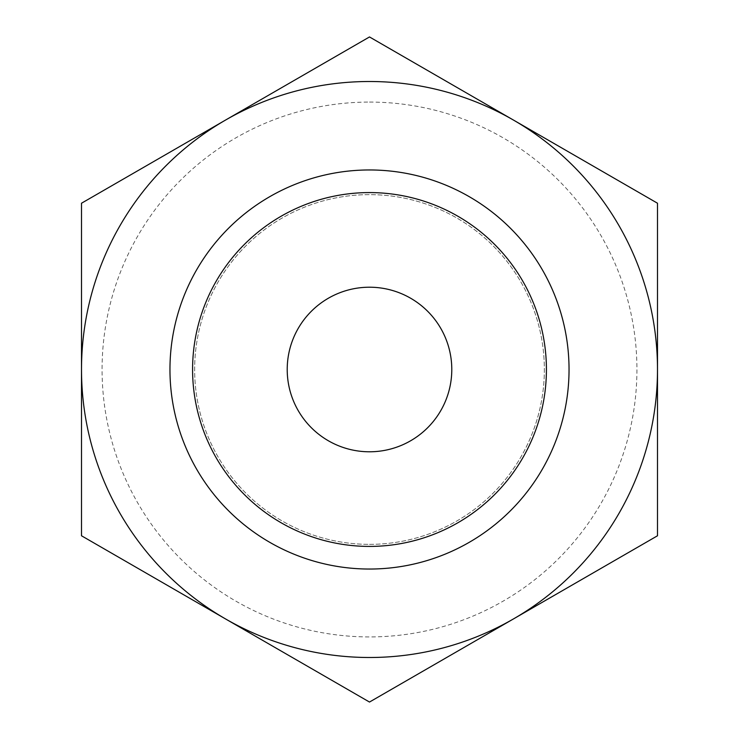 <?xml version="1.0" encoding="UTF-8"?>
<svg xmlns="http://www.w3.org/2000/svg" width="739" height="739" viewBox="0 0 739 739"><rect width="100%" height="100%" fill="white"/><g stroke="black" fill="none" stroke-linecap="round" stroke-linejoin="round"><path stroke-width="0.55" stroke-dasharray="3.69 2.77" d="M225.506 618.913L369.5 702.05L657.498 535.775L657.498 203.225L513.494 120.087A287.998 287.998 0 0 0 225.506 120.087L81.502 203.225L81.502 535.775L225.506 618.913A287.998 287.998 0 0 0 657.498 369.5A287.998 287.998 0 0 0 369.5 81.502A287.998 287.998 0 0 0 81.502 369.5A287.998 287.998 0 0 0 369.5 657.498A287.998 287.998 0 0 0 657.498 369.5A287.998 287.998 0 0 0 369.5 81.502A287.998 287.998 0 0 0 81.502 369.5A287.998 287.998 0 0 0 513.494 618.913A287.998 287.998 0 0 0 513.494 120.087L369.5 36.95L225.506 120.087A287.998 287.998 0 0 0 225.506 618.913M369.5 102.074A267.426 267.426 0 0 1 636.926 369.5A267.426 267.426 0 0 1 369.5 636.926A267.426 267.426 0 0 1 102.074 369.5A267.426 267.426 0 0 1 369.5 102.074M369.5 192.583A176.917 176.917 0 0 0 192.583 369.5A176.917 176.917 0 0 0 369.5 546.417A176.917 176.917 0 0 0 546.417 369.5A176.917 176.917 0 0 0 369.5 192.583M369.5 544.357A174.857 174.857 0 0 0 544.357 369.5A174.857 174.857 0 0 0 369.5 194.643A174.857 174.857 0 0 0 194.643 369.5A174.857 174.857 0 0 0 369.5 544.357A174.857 174.857 0 0 0 544.357 369.5A174.857 174.857 0 0 0 369.5 194.643A174.857 174.857 0 0 0 194.643 369.5A174.857 174.857 0 0 0 369.5 544.357M369.5 287.212A82.288 82.288 0 0 0 287.212 369.5A82.288 82.288 0 0 0 369.5 451.788A82.288 82.288 0 0 0 451.788 369.5A82.288 82.288 0 0 0 369.5 287.212"/><path stroke-width="1.11" d="M225.506 120.087L369.5 36.95L657.498 203.225L657.498 535.775L369.5 702.05L81.502 535.775L81.502 203.225L225.506 120.087A287.998 287.998 0 0 0 369.5 657.498A287.998 287.998 0 0 0 513.494 120.087A287.998 287.998 0 0 0 225.506 120.087M369.5 569.039A199.539 199.539 0 0 1 169.961 369.5A199.539 199.539 0 0 1 369.5 169.961A199.539 199.539 0 0 1 569.039 369.5A199.539 199.539 0 0 1 369.5 569.039M369.5 192.583A176.917 176.917 0 0 0 192.583 369.5A176.917 176.917 0 0 0 369.5 546.417A176.917 176.917 0 0 0 546.417 369.5A176.917 176.917 0 0 0 369.5 192.583M369.5 287.212A82.288 82.288 0 0 0 287.212 369.5A82.288 82.288 0 0 0 369.5 451.788A82.288 82.288 0 0 0 451.788 369.5A82.288 82.288 0 0 0 369.5 287.212"/></g></svg>
